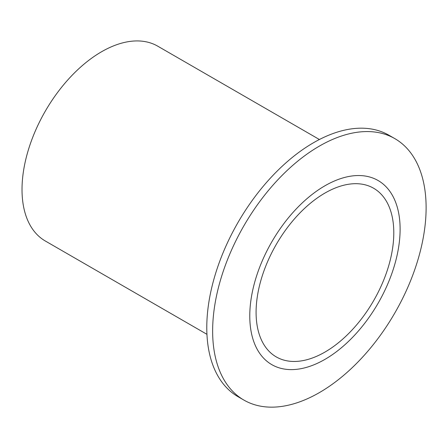 <?xml version="1.0" encoding="UTF-8"?>
<svg xmlns="http://www.w3.org/2000/svg" width="448" height="448" viewBox="0 0 448 448"><rect width="100%" height="100%" fill="white"/><g stroke="black" fill="none" stroke-linecap="round" stroke-linejoin="round"><path stroke-width="0.67" d="M324.94 352.083A97.373 56.218 120 0 0 388.556 266.274A97.373 56.218 120 0 0 373.626 188.25A97.373 56.218 120 0 0 324.94 193.071A97.373 56.218 120 0 0 261.33 278.874A97.373 56.218 120 0 0 276.254 356.905A97.373 56.218 120 0 0 324.94 352.083M206.942 334.314L45.31 240.996A112.47 64.932 -60 0 1 28.073 150.875A112.47 64.932 -60 0 1 101.545 51.766A112.47 64.932 -60 0 1 157.78 46.194L319.407 139.513M319.374 392.61A150.948 87.153 -60 0 1 243.902 400.086A150.948 87.153 -60 0 1 220.763 279.132A150.948 87.153 -60 0 1 319.374 146.11A150.948 87.153 -60 0 1 394.85 138.634A150.948 87.153 -60 0 1 417.99 259.594A150.948 87.153 -60 0 1 319.374 392.61M243.902 400.086L238.045 396.704A150.948 87.153 -60 0 1 214.906 275.75A150.948 87.153 -60 0 1 313.516 142.727A150.948 87.153 -60 0 1 388.993 135.251L394.85 138.634M324.94 359.374A106.305 61.376 -60 0 1 249.777 315.974A106.305 61.376 -60 0 1 324.94 185.78A106.305 61.376 -60 0 1 400.109 229.18A106.305 61.376 -60 0 1 324.94 359.374"/></g></svg>
